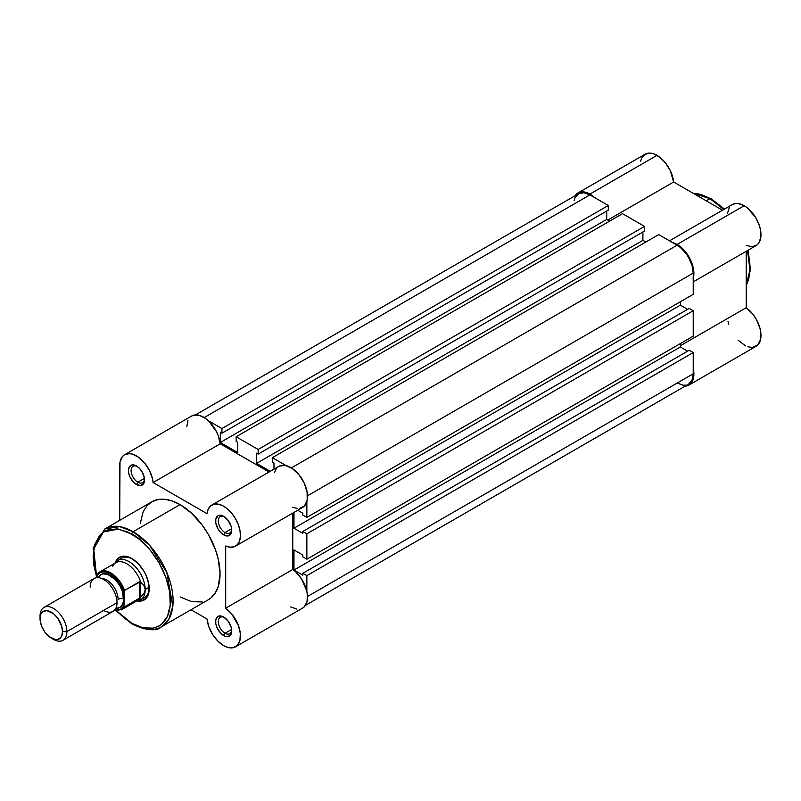 <?xml version="1.0" encoding="UTF-8"?>
<svg xmlns="http://www.w3.org/2000/svg" width="801" height="801" viewBox="0 0 801 801"><rect width="100%" height="100%" fill="white"/><g stroke="black" fill="none" stroke-linecap="round" stroke-linejoin="round"><path stroke-width="1.2" d="M709.996 198.668L723.794 209.472A56.541 32.641 -120 0 0 709.996 198.668L706.242 200.831L709.996 198.668A56.541 32.641 -120 0 0 693.075 193.231L709.996 198.668A1.892 1.091 -60 0 1 710.948 198.568A1.892 1.091 120 0 0 709.996 198.668M747.513 250.553L749.936 269.917L746.212 285.276A56.541 32.641 -120 0 0 747.513 250.553M693.055 279.048L693.866 272.31L693.376 268.415L688.62 256.34L683.313 249.371L680.269 246.598L672.429 242.503A23.72 13.697 60 0 1 677.125 244.445L744.199 205.717A23.72 13.697 -120 0 0 732.344 204.535L669.506 240.821M657 155.364A23.72 13.697 -120 0 0 645.145 154.192L650.582 153.141L653.726 153.852L660.024 157.437L665.681 163.174L670.207 170.423L673.651 182.017L722.502 210.222L673.651 182.017A23.72 13.697 -120 0 0 657 155.364L589.926 194.092L657 155.364M575.218 195.664A23.72 13.697 60 0 1 578.062 192.921A23.72 13.697 60 0 1 589.926 194.092L586.652 192.58L580.605 191.98L578.062 192.921L575.218 195.664M685.185 386.132L688.98 385.031L692.785 380.475L693.836 375.819L693.225 368.37A23.72 13.697 60 0 1 688.98 385.031A23.72 13.697 60 0 1 685.185 386.132M594.622 197.577L589.926 194.092A23.72 13.697 60 0 1 594.622 197.577M640.56 161.462L641.511 158.378L645.145 154.192L578.062 192.921M727.558 213.146L729.351 207.509M732.304 204.565L735.528 203.494L738.252 203.534L744.199 205.717L747.353 207.88L755.703 217.622L759.388 225.642L760.459 229.687L760.84 237.166L758.867 242.933L757.085 244.916L752.209 246.718L746.212 245.466M688.98 385.031L756.064 346.312A23.72 13.697 -120 0 0 760.059 328.6A23.72 13.697 -120 0 0 746.212 307.704L746.212 251.304L746.212 307.704L752.82 314.132L756.454 319.619L760.059 328.6L760.95 334.407L760.549 339.554L757.596 345.151L752.329 347.404L747.964 346.813M745.651 345.902L738.081 340.265M728.76 324.385L727.999 321.391M715.123 201.842L724.094 209.301M747.804 250.383L749.976 266.363M607.779 220.055L673.651 182.017L607.779 220.055M693.225 281.892L756.064 245.617A23.72 13.697 -120 0 0 759.698 226.613A23.72 13.697 -120 0 0 744.199 205.717L677.125 244.445A23.72 13.697 60 0 1 693.225 278.518M746.212 307.704L680.349 345.742L746.212 307.704M724.454 209.101L710.948 198.568A1.892 1.091 -60 0 1 711.338 199.439M306.853 575.639L693.225 352.57L693.225 373.797L307.514 596.485L693.225 373.797L692.004 380.195L688.51 384.21A22.768 13.146 -120 0 0 693.225 373.797L693.225 352.57L689.2 350.247L302.828 573.316L689.2 350.247L693.225 352.57L306.853 575.639L306.853 591.438L306.853 575.639L302.828 573.316L306.853 575.639M589.926 194.873A22.768 13.146 -120 0 0 578.542 193.742L583.759 192.731L589.926 194.873L204.215 417.561L589.926 194.873L608.299 205.487L589.926 194.873M208.25 420.645L221.937 428.555L608.299 205.487L608.299 210.132L221.937 433.201L221.937 428.555L608.299 205.487L608.299 210.132L221.937 433.201L220.325 432.27L221.937 433.201L221.937 428.555L208.25 420.645M606.697 211.053L606.697 219.424L220.325 442.492L220.325 432.27L220.325 442.492L606.697 219.424L609.641 221.126L606.697 219.424L606.697 211.053M237.767 452.565L220.325 442.492L237.767 452.565L237.767 442.332L236.155 441.411L236.155 436.765L622.527 213.687L236.155 436.765L258.152 449.461L644.525 226.393L622.527 213.687L644.525 226.393L644.525 231.038L258.152 454.107L258.152 449.461L644.525 226.393L644.525 231.038L258.152 454.107L256.55 453.186L258.152 454.107L258.152 449.461L236.155 436.765L236.155 441.411L237.767 442.332L237.767 452.565M642.913 231.97L642.913 240.34L256.55 463.409L256.55 453.186L256.55 463.409L270.257 471.318L256.55 463.409L642.913 240.34L645.866 242.042L642.913 240.34L642.913 231.97M273.982 469.176L273.982 463.248L272.38 462.317L272.38 457.671L658.742 234.603L272.38 457.671L286.057 465.571L272.38 457.671L272.38 462.317L273.982 463.248L273.982 469.176M291.414 467.904L677.125 245.216L658.742 234.603L677.125 245.216L291.414 467.904M693.225 273.101A22.768 13.146 -120 0 0 677.125 245.216L680.269 247.389L686.067 253.516L688.51 257.231L692.004 265.281L693.225 273.101L693.225 294.317L306.853 517.396L306.853 501.586L306.853 517.396L693.225 294.317L693.225 273.101L307.514 495.789L693.225 273.101M302.828 515.063L306.853 517.396L302.828 515.063L302.828 513.211L302.828 515.063M297.702 510.247L302.828 513.211L297.702 510.247M680.349 301.757L680.349 305.171L293.977 528.239L293.977 512.4L293.977 528.239L302.828 533.346L302.828 531.484L689.2 308.415L302.828 531.484L306.853 533.816L693.225 310.738L689.2 308.415L693.225 310.738L693.225 336.15L306.853 559.218L306.853 533.816L693.225 310.738L693.225 336.15L306.853 559.218L302.828 556.895L306.853 559.218L306.853 533.816L302.828 531.484L302.828 533.346L293.977 528.239L680.349 305.171L687.588 309.346L680.349 305.171L680.349 301.757M302.828 555.033L302.828 556.895L302.828 555.033L293.977 549.927L302.828 555.033M293.977 549.927L293.977 570.062L680.349 346.993L680.349 343.589L680.349 346.993L293.977 570.062L302.828 575.168L302.828 573.316L302.828 575.168L293.977 570.062L293.977 549.927M687.588 351.178L680.349 346.993L687.588 351.178M686.067 385.121L683.283 385.231L677.125 383.088M574.137 200.721L575.048 197.757L578.542 193.742L195.494 414.898M137.181 466.402A9.482 5.477 -120 0 0 131.114 470.978A9.482 5.477 -120 0 0 137.822 482.222L136.48 484.555A11.384 6.568 60 0 1 128.43 470.608A11.384 6.568 60 0 1 136.48 465.962L139.554 468.445L142.167 471.969L144.37 477.997L143.91 483.103L140.946 485.566L136.48 484.555L133.397 482.062L129.782 476.555L128.581 472.51L128.581 468.885L130.783 465.401L133.397 464.89L136.48 465.962A11.384 6.568 60 0 1 144.53 479.899A11.384 6.568 60 0 1 136.48 484.555L137.822 482.222A9.482 5.477 60 0 1 131.624 473.872A9.482 5.477 60 0 1 133.076 466.262A9.482 5.477 60 0 1 137.181 466.402M224.38 617.441A9.482 5.477 -120 0 0 218.323 622.017A9.482 5.477 -120 0 0 225.021 633.261L223.679 635.583A11.384 6.568 60 0 1 215.629 621.646A11.384 6.568 60 0 1 223.679 617L228.145 621.145L231.119 627.033L231.729 630.938L231.119 634.142L228.145 636.605L225.251 636.314L220.595 633.1L216.981 627.594L215.779 623.548L215.779 619.924L216.981 617.261L219.204 615.979L223.679 617A11.384 6.568 60 0 1 231.729 630.938A11.384 6.568 60 0 1 223.679 635.583L225.021 633.261A9.482 5.477 60 0 1 218.823 624.9A9.482 5.477 60 0 1 220.275 617.301A9.482 5.477 60 0 1 224.38 617.441M224.38 516.745A9.482 5.477 -120 0 0 218.323 521.331A9.482 5.477 -120 0 0 225.021 532.575L223.679 534.898A11.384 6.568 60 0 1 215.629 520.95A11.384 6.568 60 0 1 223.679 516.305L228.145 520.45L231.119 526.337L231.729 530.252L231.119 533.456L228.145 535.909L223.679 534.898L220.595 532.405L217.982 528.89L215.779 522.853L215.779 519.228L217.982 515.744L220.595 515.233L223.679 516.305A11.384 6.568 60 0 1 231.729 530.252A11.384 6.568 60 0 1 223.679 534.898L225.021 532.575A9.482 5.477 60 0 1 218.823 524.214A9.482 5.477 60 0 1 220.275 516.615A9.482 5.477 60 0 1 224.38 516.745M121.742 558.167A22.768 13.146 60 0 1 132.465 558.928A22.768 13.146 -120 0 0 119.91 559.639M131.785 558.517L138.453 563.904L144.11 571.534L146.283 575.839L148.886 584.6L148.886 592.46L146.283 598.217L141.467 601L137.341 600.96A24.661 14.238 60 0 0 149.216 588.725A24.661 14.238 60 0 0 131.785 558.517L131.785 558.517A24.661 14.238 60 0 0 115.254 562.692L117.276 559.098L122.092 556.315L125.106 556.194L131.785 558.517M161.391 626.843L168.831 619.253L172.806 606.377L166.788 572.415L149.537 545.261L133.126 531.724A1.892 1.091 120 0 0 131.785 534.047C143.079 538.773 169.892 567.639 170.413 600.96C169.892 633.681 143.079 631.588 131.785 623.268A1.892 1.091 120 0 0 132.175 624.139A1.892 1.091 -60 0 1 131.785 623.268L142.999 627.824L153.241 628.144L159.099 625.981L161.652 624.209L167.479 616.339L170.233 605.226L169.672 591.829L165.857 577.301L159.099 562.883L149.997 549.826L139.314 539.253L127.99 532.074L116.996 528.9L107.274 530.022L104.46 531.333L99.654 535.328L94.808 544.36L93.146 556.355L93.887 565.486L96.631 576.89L93.727 548.985L103.399 531.994L118.348 529.071L131.785 534.047A1.892 1.091 -60 0 1 133.126 531.724A56.541 32.641 60 0 1 170.062 581.546A56.541 32.641 60 0 1 161.391 626.843A56.541 32.641 60 0 1 133.126 624.049A1.892 1.091 -60 0 1 132.175 624.139C147.174 630.597 156.906 631.498 161.391 626.843L208.35 599.739A56.541 32.641 -120 0 0 217.011 554.432A56.541 32.641 -120 0 0 180.075 504.61L133.126 531.724L180.075 504.61L191.679 513.301L202.293 525.216L208.35 534.457L215.339 549.366L218.333 559.458L220.055 573.856L218.333 586.262L215.339 592.89L210.983 597.906L208.35 599.739M235.534 646.828L302.618 608.109A23.72 13.697 -120 0 0 306.603 590.397A23.72 13.697 -120 0 0 292.765 569.501L292.765 513.101L292.765 569.501L225.692 608.229A23.72 13.697 60 0 1 239.529 629.125A23.72 13.697 60 0 1 235.534 646.828A23.72 13.697 60 0 1 223.679 645.656A23.72 13.697 60 0 1 207.028 619.003L208.831 626.712L212.555 634.362L217.732 640.96L223.679 645.656L226.823 647.128L232.68 647.829L237.256 645.496L239.93 640.45L240.31 633.411L238.348 625.371L231.689 613.906L225.692 608.229L225.692 545.992L230.207 547.203L234.212 546.753L237.406 544.65L239.529 541.075L240.42 536.3L240.02 530.693L238.348 524.685L235.534 518.758L231.799 513.351L227.444 508.905L222.788 505.751L218.202 504.139L214.047 504.189L210.633 505.902L208.23 509.146L207.028 513.661L153.121 482.542L152.45 478.587L149.447 470.467L144.611 463.018L138.633 457.291L132.345 454.107L129.372 453.616L124.265 454.928L122.323 456.69L120 462.107L119.709 520.34L119.709 465.571A23.72 13.697 60 0 1 124.616 454.718A23.72 13.697 60 0 1 141.947 460.114A23.72 13.697 60 0 1 153.121 482.542L220.205 443.814L269.056 472.019L220.205 443.814A23.72 13.697 -120 0 0 209.031 421.386A23.72 13.697 -120 0 0 191.699 415.989L124.616 454.718M144.43 478.407L137.822 482.222L144.43 478.407M231.629 528.75L225.021 532.575L231.629 528.75M231.629 629.446L225.021 633.261L231.629 629.446M190.998 609.751L207.028 619.003L190.998 609.751M202.293 601.982L191.679 601.651L180.075 596.935M140.295 523.283L143.139 511.779L146.833 505.932L151.81 501.806L157.867 499.564L164.776 499.293L172.275 500.995L180.075 504.61A56.541 32.641 -120 0 0 151.81 501.806L104.851 528.92A56.541 32.641 60 0 1 133.126 531.724L119.8 526.668L104.851 528.92L93.186 547.964L96.49 577.681M186.783 426.843L187.965 420.385M191.349 416.21L193.722 415.168L199.419 415.379L205.707 418.563L208.791 421.156L216.52 431.739L218.283 435.784L220.205 443.814L153.121 482.542L207.028 513.661A23.72 13.697 60 0 1 211.824 505.061A23.72 13.697 60 0 1 235.534 518.758A23.72 13.697 60 0 1 235.534 546.142A23.72 13.697 60 0 1 225.692 545.992L225.692 608.229L292.765 569.501L295.859 572.064L301.386 578.733L306.683 590.717L307.384 594.682L307.013 601.721L304.34 606.768L302.247 608.299M274.553 472.54L276.365 468.615M279.299 466.112L285.286 465.411L292.205 468.425L298.883 474.623L304.15 482.953L307.093 491.964L307.214 500.084L304.48 505.922L299.374 508.465M297.281 508.475L292.765 507.263M296.941 609.13L290.753 606.928M142.318 598.447A22.768 13.146 -120 0 0 149.206 587.934A22.768 13.146 60 0 1 144.51 597.596M116.355 610.662L124.245 618.062L131.785 623.268L116.355 610.662M231.699 630.117A9.482 5.477 60 0 1 229.767 633.731A9.482 5.477 60 0 1 225.021 633.261A9.482 5.477 -120 0 0 231.699 630.117M231.699 529.421A9.482 5.477 60 0 1 229.767 533.045A9.482 5.477 60 0 1 225.021 532.575A9.482 5.477 -120 0 0 231.699 529.421M144.49 479.078A9.482 5.477 60 0 1 142.558 482.693A9.482 5.477 60 0 1 137.822 482.222A9.482 5.477 -120 0 0 144.49 479.078M235.534 546.142L302.618 507.413A23.72 13.697 -120 0 0 302.618 480.029A23.72 13.697 -120 0 0 278.898 466.332L211.824 505.061M103.609 610.412A18.974 10.954 -120 0 0 117.026 602.672A18.974 10.954 -120 0 0 103.609 579.433A18.974 10.954 -120 0 0 90.193 587.173M101.987 578.612A15.75 9.091 60 0 1 118.097 599.418A5.096 2.944 180 0 1 123.734 598.798A18.974 10.954 60 0 1 115.835 608.36M51.284 638.107L53.467 639.368A18.974 10.954 -120 0 0 66.883 631.619L62.528 631.619A15.89 9.171 60 0 1 51.284 638.107A15.89 9.171 60 0 1 40.05 618.642L40.901 614.167L43.344 611.363L46.989 610.662L53.477 613.666L57.532 617.941L61.667 626.162L62.528 631.619L61.667 636.094L60.626 637.736L57.532 639.528L55.589 639.598L49.091 636.595L45.046 632.319L41.942 626.943L40.27 621.296L40.05 616.129L40.05 618.642A15.89 9.171 60 0 1 51.284 612.154A15.89 9.171 60 0 1 62.528 631.619L66.883 631.619L117.026 602.672A18.974 10.954 -120 0 0 108.746 583.579A18.974 10.954 -120 0 0 94.117 578.492L43.975 607.438A18.974 10.954 60 0 1 58.603 612.525A18.974 10.954 60 0 1 66.883 631.619A18.974 10.954 -120 0 0 53.467 608.38A18.974 10.954 -120 0 0 40.05 616.129A18.974 10.954 60 0 1 43.975 607.438M114.933 563.193A22.768 13.146 60 0 1 117.717 560.49A22.768 13.146 60 0 1 135.259 566.587A22.768 13.146 60 0 1 145.201 589.506L149.176 587.203L145.201 589.506L144.09 593.311L139.294 598.347L124.535 606.868L123.995 605.736L120.23 609.601L114.593 609.992M124.095 591.238L123.995 592.169A21.056 12.155 60 0 0 110.318 573.856A21.056 12.155 60 0 0 96.631 576.37L96.631 577.661L97.632 574.717L100.405 572.495L104.01 571.834L110.318 573.856L116.616 579.113L120.23 583.939L123.995 592.169L123.995 605.736L124.535 590.417L139.294 581.896L139.294 598.347L139.294 581.896L140.235 581.806L140.235 597.656L140.235 581.806L144.09 585.791L145.201 589.506A22.768 13.146 -120 0 0 133.707 565.055A22.768 13.146 -120 0 0 115.644 562.232L114.733 563.303M115.454 608.329L119.8 607.478L121.472 606.097L123.474 601.671L122.713 592.279L119.8 585.571L115.454 579.704L107.694 574.347L102.858 573.866L100.826 574.617L97.922 577.972M112.601 565.856L112.651 566.207A21.817 12.596 60 0 1 113.862 564.335A21.817 12.596 60 0 1 128.03 564.535A21.817 12.596 60 0 1 140.866 582.497A21.817 12.596 -120 0 0 115.845 562.662L99.945 571.844A21.817 12.596 60 0 1 124.535 590.417L140.235 581.806L144.09 585.791L145.201 589.506L144.09 593.311L140.866 596.905A21.817 12.596 60 0 1 135.229 601.341M96.721 575.478L97.001 574.778L96.721 575.478M124.535 590.417A21.817 12.596 -120 0 0 100.395 571.604A21.817 12.596 -120 0 0 97.171 574.617A21.817 12.596 60 0 1 99.945 571.844L96.951 574.848M136.55 601.1L137.932 600.85A22.768 13.146 -120 0 0 145.201 589.506A22.768 13.146 60 0 1 140.485 599.919A22.768 13.146 60 0 1 136.751 600.98M140.235 597.656L124.535 606.868A21.817 12.596 60 0 1 121.762 609.641L137.672 600.45A21.817 12.596 -120 0 0 140.866 596.905L140.235 597.656M121.311 609.881A21.817 12.596 -120 0 0 124.535 606.868L123.995 605.736A21.056 12.155 60 0 1 114.723 610.022M98.092 577.621A18.974 10.954 60 0 1 113.141 577.541A18.974 10.954 60 0 1 123.734 598.798A5.096 2.944 0 0 0 118.097 599.418A15.75 9.091 -120 0 0 104.07 578.903M62.949 640.299L113.091 611.353A18.974 10.954 -120 0 0 117.026 602.672L66.883 631.619A18.974 10.954 60 0 1 62.949 640.299A18.974 10.954 60 0 1 52.325 638.647M746.212 285.647L750.457 269.837L748.164 250.172M692.755 193.051L710.948 198.568M688.51 384.21L305.461 605.366M115.765 610.582L132.175 624.139M117.717 560.49L125.136 556.204M140.485 599.919L147.905 595.634M114.463 610.292L121.762 609.641"/></g></svg>
